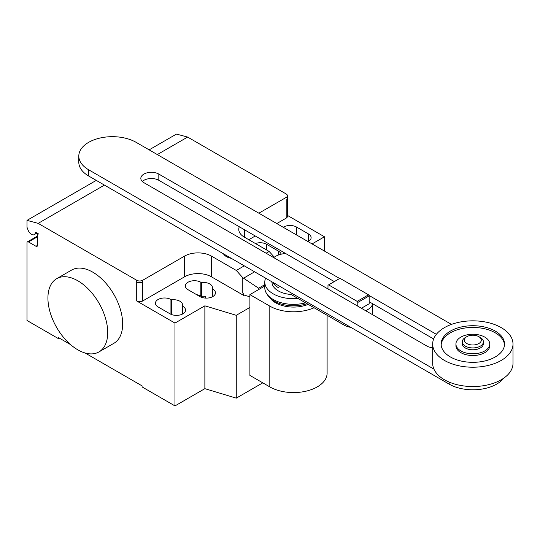 <?xml version="1.0" encoding="UTF-8"?>
<svg xmlns="http://www.w3.org/2000/svg" width="540" height="540" viewBox="0 0 540 540"><rect width="100%" height="100%" fill="white"/><g stroke="black" fill="none" stroke-linecap="round" stroke-linejoin="round"><path stroke-width="0.81" d="M361.402 308.252L369.158 303.777L369.158 295.893L368.53 294.806L339.964 278.316L328.603 284.877L357.17 301.367L368.53 294.806M357.17 301.367L357.797 302.447L369.158 295.893M357.797 302.447L357.797 306.166M327.983 288.954L327.983 285.235L328.603 284.877M273.713 257.627A16.909 9.761 180 0 1 285.66 253.53M372.668 303.757A16.909 9.761 180 0 1 365.567 310.655M271.391 281.495A16.909 9.761 0 0 0 271.991 282.454A21.56 12.447 0 0 0 278.296 290.905A21.56 12.447 0 0 0 291.04 294.462L343.906 324.986A16.909 9.761 0 0 0 350.926 327.416M339.66 278.492L158.821 174.083A10.537 6.082 0 0 0 147.339 172.766A10.537 6.082 0 0 0 140.832 178.389A10.537 6.082 0 0 0 143.917 182.689L426.782 345.998A10.537 6.082 0 0 0 432.675 347.713M436.361 334.321L368.834 295.333M142.31 181.494A10.537 6.082 180 0 1 158.821 180.299L334.28 281.597M369.158 301.732L433.64 338.965M433.937 369.131L88.648 169.776A33.588 19.393 180 0 1 78.806 156.067A33.588 19.393 180 0 1 99.542 138.152A33.588 19.393 180 0 1 136.148 142.351L451.46 324.398M78.806 156.067L78.806 162.277A33.588 19.393 0 0 0 88.648 175.993L449.138 384.122A33.588 19.393 0 0 0 503.591 378.27M480.31 337.514L478.818 336.65L480.31 337.514A10.571 6.102 180 0 1 483.408 341.827L483.408 343.683A10.571 6.102 180 0 1 476.881 349.319A10.571 6.102 180 0 1 465.365 347.996A10.571 6.102 180 0 1 462.267 343.683L462.267 341.827A10.571 6.102 180 0 1 465.365 337.514L466.857 336.65A8.458 4.88 180 0 1 478.818 336.65L478.818 336.65A8.458 4.88 180 0 1 478.818 343.555A8.458 4.88 180 0 1 466.857 343.555A8.458 4.88 180 0 1 466.857 336.65M483.408 341.827A10.571 6.102 180 0 1 476.881 347.463A10.571 6.102 180 0 1 465.365 346.14A10.571 6.102 180 0 1 462.267 341.827M513 344.027L513 363.359A40.163 23.186 180 0 1 488.207 384.777A40.163 23.186 180 0 1 444.433 379.755A40.163 23.186 180 0 1 432.675 363.359L432.675 344.027A40.163 23.186 180 0 1 457.468 322.603A40.163 23.186 180 0 1 501.235 327.632A40.163 23.186 180 0 1 513 344.027A40.163 23.186 180 0 1 488.207 365.452A40.163 23.186 180 0 1 444.433 360.423A40.163 23.186 180 0 1 432.675 344.027M504.509 344.891A31.705 18.306 0 0 0 484.279 328.678A31.705 18.306 0 0 0 450.414 332.809A31.705 18.306 0 0 0 441.167 344.891M450.414 331.081A31.705 18.306 180 0 1 484.974 327.112A31.705 18.306 180 0 1 504.542 344.027A31.705 18.306 180 0 1 495.254 356.967A31.705 18.306 180 0 1 460.701 360.936A31.705 18.306 180 0 1 441.126 344.027A31.705 18.306 180 0 1 450.414 331.081M455.929 344.027L455.929 345.749A16.909 9.761 0 0 0 466.364 354.773A16.909 9.761 0 0 0 484.792 352.654A16.909 9.761 0 0 0 489.746 345.749L489.746 344.027A16.909 9.761 0 0 0 479.311 335.003A16.909 9.761 0 0 0 460.877 337.122A16.909 9.761 0 0 0 455.929 344.027A16.909 9.761 0 0 0 466.364 353.045A16.909 9.761 0 0 0 484.792 350.933A16.909 9.761 0 0 0 489.746 344.027M277.864 285.235A20.696 11.947 0 0 0 278.91 285.883M272.875 282.353A21.56 12.447 0 0 0 278.296 287.611M265.613 278.161A28.748 16.598 0 0 0 264.796 282.103A28.748 16.598 0 0 0 273.213 293.834A28.748 16.598 0 0 0 298.026 298.492M264.796 282.103L264.796 287.759A28.748 16.598 0 0 0 266.659 293.645A28.748 16.598 0 0 0 273.213 299.498A28.748 16.598 0 0 0 305.552 302.839M266.659 293.645L267.914 295.556A27.405 15.822 0 0 0 269.372 297.412A27.405 15.822 0 0 0 274.165 301.138A27.405 15.822 0 0 0 307.064 303.716M269.372 297.412L271.148 299.329A25.387 14.661 0 0 0 275.589 302.785A25.387 14.661 0 0 0 308.219 304.378M314.064 307.753A33.568 19.379 180 0 1 269.811 306.119L249.899 294.624L264.796 286.025M249.899 294.624L249.899 375.401L269.811 386.897A33.568 19.379 0 0 0 306.389 391.095A33.568 19.379 0 0 0 327.105 373.194L327.105 315.286M77.821 280.787A42.275 24.408 60 0 1 105.442 318.04A42.275 24.408 60 0 1 98.962 351.918A42.275 24.408 60 0 1 77.821 349.826A42.275 24.408 60 0 1 50.2 312.572A42.275 24.408 60 0 1 56.68 278.694A42.275 24.408 60 0 1 77.821 280.787M98.962 351.918L113.906 343.291A42.275 24.408 -120 0 0 120.386 309.413A42.275 24.408 -120 0 0 92.765 272.16A42.275 24.408 -120 0 0 71.631 270.061L56.68 278.694M283.237 227.273A9.092 5.245 180 0 1 296.5 227.023L308.455 233.928A9.092 5.245 180 0 1 311.121 237.641A9.092 5.245 180 0 1 308.023 241.583M170.046 313.841L158.085 306.936A9.092 5.245 180 0 1 155.425 303.224A9.092 5.245 180 0 1 161.035 298.377A9.092 5.245 180 0 1 170.944 299.511L171.491 299.828A9.092 5.245 180 0 1 182.574 304.952A9.092 5.245 180 0 1 182.351 306.099L182.898 306.416A9.092 5.245 180 0 1 185.564 310.129A9.092 5.245 180 0 1 179.948 314.975A9.092 5.245 180 0 1 170.046 313.841M182.351 314.132L182.351 306.099M171.491 314.516L171.491 299.828M249.899 307.435L236.263 315.306L204.869 305.816L174.98 323.075L174.98 405.918L142.094 386.93L142.094 385.898L85.091 352.985M204.869 305.816L204.869 388.658L174.98 405.918M136.715 280.267A4.226 2.444 0 0 0 142.695 280.267L142.695 281.995A4.226 2.444 180 0 1 136.715 281.995L136.715 280.267L38.158 223.371L104.429 185.105M174.98 323.075L136.715 300.983A4.226 2.444 0 0 0 142.695 300.983L184.545 276.818A19.021 10.982 0 0 1 211.451 276.818L243.736 295.454L244.087 295.063L242.777 292.788L242.777 277.675L236.304 270.452L244.282 265.849M236.304 270.452L211.451 256.109A19.021 10.982 0 0 0 184.545 256.109L142.695 280.267M259.153 289.278L258.613 288.225L242.777 277.675M258.613 288.225L264.796 284.654M266.119 253.24L269.183 251.471L274.3 257.175M242.777 292.788L243.736 295.265M249.899 296.818L244.087 295.063M239.301 226.76A19.021 10.982 0 0 0 238.761 229.351A19.021 10.982 0 0 0 244.33 237.121L269.183 251.471M281.144 254.198A9.092 5.245 0 0 0 278.559 251.188L266.605 244.282A9.092 5.245 0 0 0 255.42 243.52M201.386 282.569L200.84 282.251A9.092 5.245 0 0 0 190.931 281.117A9.092 5.245 0 0 0 185.321 285.964A9.092 5.245 0 0 0 187.981 289.676L199.942 296.582A9.092 5.245 0 0 0 209.844 297.716A9.092 5.245 0 0 0 215.46 292.869A9.092 5.245 0 0 0 212.794 289.156L212.247 288.839A9.092 5.245 0 0 0 212.47 287.692A9.092 5.245 0 0 0 201.386 282.569L201.386 296.379A9.092 5.245 180 0 1 205.632 296.413L205.632 298.1M212.247 288.839L212.247 296.872M196.668 294.692A9.092 5.245 180 0 1 200.84 296.062L201.386 296.379M243.736 295.454L244.087 295.259M204.869 388.658L236.263 398.149L262.784 382.84M236.263 315.306L236.263 398.149M248.819 239.706L255.272 235.98M276.797 223.553L286.187 218.133A4.226 2.444 180 0 0 287.422 216.412L287.422 195.696A4.226 2.444 180 0 1 286.187 197.424L258.863 213.199M312.073 243.925L324.452 236.776L324.452 251.066M324.452 236.776L287.422 215.399M287.422 195.696A4.226 2.444 180 0 0 286.187 193.975L187.63 137.072L176.472 134.082L149.148 149.857M70.551 344.594L58.388 337.574L58.388 338.607L27 320.483L27 242.818A2.113 1.222 60 0 1 27.439 241.846A2.113 1.222 60 0 1 28.492 241.954L35.971 246.267A2.113 1.222 -120 0 0 37.024 246.375A2.113 1.222 -120 0 0 37.463 245.403L37.463 235.049A2.113 1.222 60 0 1 37.901 234.083A2.113 1.222 60 0 1 38.961 234.185L35.93 232.436A0.844 0.486 -120 0 0 35.505 232.396A0.844 0.486 -120 0 0 35.336 232.693A5.495 3.173 60 0 1 34.229 234.63A5.495 3.173 60 0 1 28.114 230.168L27 227.279L27 220.381L38.158 223.371M59.285 338.087L58.388 338.607M96.262 180.387L27 220.381M157.316 154.575L187.63 137.072M223.466 253.827A12.278 7.088 0 0 0 226.442 256.628A12.278 7.088 0 0 0 231.289 258.35M343.906 323.365L343.906 324.986M158.821 180.299L158.821 174.083M449.138 384.122L449.138 382.077M88.648 175.993L88.648 169.776M269.811 386.897L269.811 306.119M308.455 241.346L308.455 233.928M296.5 234.927L296.5 227.023M182.898 313.841L182.898 306.416M170.944 314.294L170.944 299.511M142.695 281.995L142.695 300.983M136.715 281.995L136.715 300.983M184.545 256.109L184.545 276.818M243.56 278.201L254.617 271.816M211.451 256.109L211.451 276.818M278.559 251.188L278.559 254.968M266.605 249.98L266.605 244.282M200.84 282.251L200.84 296.062M212.794 289.156L212.794 296.582M244.33 229.669L244.33 237.121M286.187 199.152L286.187 218.133M35.849 232.396L35.336 232.693M37.463 245.403L35.971 246.267M37.463 236.776L28.492 241.954M372.769 314.813L372.769 303.824M34.229 234.63L36.983 233.044M37.901 234.083L38.34 233.827M27.439 241.846L37.463 236.061"/></g></svg>
